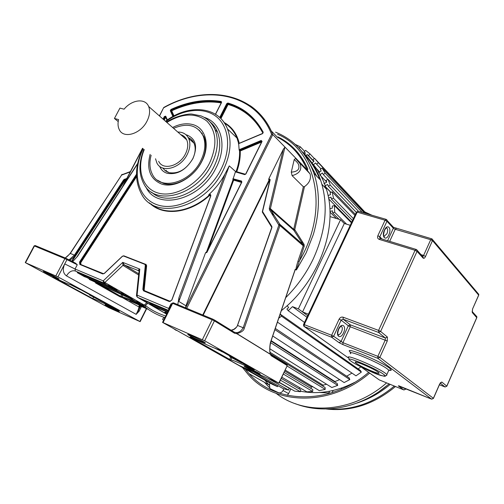 <?xml version="1.0" encoding="UTF-8"?>
<svg xmlns="http://www.w3.org/2000/svg" width="504" height="504" viewBox="0 0 504 504"><rect width="100%" height="100%" fill="white"/><g stroke="black" fill="none" stroke-linecap="round" stroke-linejoin="round"><path stroke-width="0.76" d="M337.964 334.694L338.549 335.135M308.404 314.181L302.551 311.957L344.314 223.499L350.255 225.288M304.511 322.453L288.168 310.685L292.503 306.646L298.355 308.864L307.673 315.737L302.551 311.957M377.943 372.028L378.781 372.733C381.811 375.726 361.633 367.233 356.467 363.378L355.522 362.596C352.246 359.516 372.891 368.178 377.943 372.028M212.959 125.66L213.904 125.748M213.595 125.37L212.713 125.288M300.781 157.928L305.052 163.315L300.781 157.928M303.962 161.381L300.623 157.702M279.323 138.241L282.643 139.469M301.827 151.37C310.256 158.949 316.525 168.575 320.639 180.243C328.545 204.252 326.107 230.423 313.324 258.76C306.407 273.212 297.209 286.178 285.718 297.656M164.695 318.087L163.554 317.148M163.794 107.472C206.199 83.601 256.498 92.667 272.784 134.568L307.175 169.905L307.793 168.985L307.44 170.547L310.118 173.956C311.27 178.87 309.393 183.097 304.473 186.644L294.758 229.641L304.076 244.396L304.227 246.191L296.421 269.955L306.243 252.662L313.299 234.593C319.882 212.153 320.084 191.715 313.904 173.275C308.776 158.773 300.491 147.496 289.044 139.457M307.169 169.898C300.743 154.923 290.802 144.024 277.345 137.201L271.171 130.832M307.793 168.985C301.266 154.312 291.337 143.615 278.013 136.905L277.521 137.29M292.112 175.657C299.641 173.515 302.261 169.483 299.981 163.561L295.546 158.47L294.191 159.629L291.287 172.148L292.112 175.657L303.351 186.751L293.712 229.314L270.39 208.662L284.962 147.08L283.261 149.417L268.903 178.605L268.695 179.714L269.086 180.073L202.759 314.987M304.473 186.644L303.351 186.751M294.191 159.629C297.41 162.105 298.973 164.367 298.885 166.414C299.269 169.854 296.736 171.763 291.287 172.148M270.812 341.334L270.862 341.195C270.056 342.802 269.136 350.337 270.302 354.167L236.912 333.616C241.435 332.319 243.898 330.504 244.301 328.173L243.18 327.751L278.882 225.131L269.501 209.859L269.293 208.316L283.261 149.417M277.584 134.24L278.945 134.889C317.003 151.767 329.383 210.905 299.042 261.513L298.003 261.097C296.383 266.194 295.772 269.123 296.157 269.905L295.224 269.293L270.862 341.195M294.279 272.091L295.224 269.293M294.493 271.769L295.426 269.306M143.136 305.619L143.741 304.775M140.244 303.931L143.268 305.43M142.739 304.832L141.668 303.591M143.999 306.256L145.272 307.182M144.736 305.374L145.41 305.519C151.395 310.149 158.168 313.646 165.728 316.014M164.928 317.621C157.695 315.208 151.187 311.768 145.417 307.289L145.41 305.519L147.798 303.276M166.648 314.181L137.308 297.209L136.452 295.747L137.088 295.123L137.308 297.209L168.525 310.407M136.496 295.35L138.997 271.562L139.81 269.123L137.088 295.123L168.714 308.442L168.607 310.243M138.972 270.906L138.619 270.648C138.052 270.364 138.455 269.854 139.81 269.123L122.749 262.357L122.957 265.375L124.362 264.965L122.749 262.357L103.219 280.867L103.478 282.901L75.329 271.001L105.475 284.117L103.66 282.958M146.822 302.709L144.283 305.09L144.61 305.336L142.96 305.474L144.283 305.09L104.863 282.511L103.219 280.867L75.046 269.004L77.27 264.751L75.512 263.176L66.906 258.779M137.579 163.913L77.603 256.246L72.582 261.771M177.78 304.63L178.977 297.606L178.844 301.468L229.263 165.873L224.954 174.094C220.865 181.661 215.618 188.383 209.21 194.261L208.587 195.124L208.939 195.413C189.895 212.612 164.392 215.869 151.093 203.95M171.826 303.786L171.045 303.773L168.714 308.442M57.935 276.872L25.666 262.823L108.763 307.692L140.15 321.647L57.935 276.872L64.733 263.907C62.401 269.306 62.987 273.294 66.484 275.883L136.156 314.345L139.142 311.182L141.517 306.476M117.489 310.571L119.089 311.497C121.036 312.782 111.472 308.372 106.993 305.922L105.33 304.958C103.32 303.641 113.028 308.12 117.489 310.571M56.643 277.553L58.735 278.769C60.997 280.256 51.074 275.688 45.864 272.84L43.691 271.587C41.36 270.062 51.452 274.705 56.643 277.553M119.12 310.691L76.236 287.274L70.276 284.451C70.283 285.088 64.455 282.593 52.8 276.979L92.818 298.614C94.765 298.992 108.083 305.103 119.12 310.691L119.158 310.615M138.638 274.982L122.957 265.375L104.863 282.511L103.478 282.901M140.465 304.095L120.04 296.793L95.565 282.977L96.258 282.832L132.766 299.704L140.465 304.095L137.397 301.146M122.239 297.543L122.069 296.598L122.327 297.574L138.978 306.986L139.104 305.481L148.258 309.368M136.156 314.345L136.269 314.149C138.046 310.558 138.947 308.171 138.978 306.986L139.4 307.056L139.885 305.411M77.383 272.267L77.332 272.683L77.862 272.437L77.383 272.267L77.811 272.412M77.332 272.683L84.351 276.639L86.386 277.358L86.209 276.368L86.745 276.557L108.001 285.56M105.657 284.218L104.36 282.857L105.468 284.111L114.332 289.183L86.877 277.528L89.832 279.203L117.249 290.846L113.759 288.572L114.71 288.212L117.451 290.953L129.673 297.933L123.688 293.29M89.347 279.033L89.271 279.418L89.788 279.185L89.347 279.033L89.933 279.241L117.451 290.953M129.673 297.933L89.271 279.418M93.089 280.583L93.152 281.075L96.258 282.832L132.766 299.704M122.73 295.067L121.968 296.56L120.727 296.308L120.04 296.793M96.629 282.681L96.233 282.82M127.865 296.636L132.854 299.735L128.873 296.327L128.161 296.768L125.225 294.172M136.376 300.56L137.624 302.179M128.671 296.144L132.955 299.804M139.142 311.182L138.216 310.577L136.282 314.313M140.635 306.098L137.661 311.661C139.419 308.038 139.992 306.501 139.4 307.056M140.509 306.041L138.216 310.577L139.961 306.659L139.406 307.049M68.972 259.919L74.422 255.15L74.964 255.49C74.258 256.788 72.488 258.382 69.647 260.278M130.208 171.927L121.584 175.096L70.314 253.474L65.236 257.991M74.964 255.49L124.211 180.13L123.675 179.783L74.422 255.15L70.176 253.361L121.584 175.096M163.731 107.503L159.529 116.014M250.356 105.777C260.316 112.701 267.794 122.302 272.796 134.581L271.612 134.347C255.509 93.089 205.89 84.13 163.863 107.686M268.903 178.605L270.207 179.657L262.565 211.579L271.851 226.485L271.921 227.474L237.497 325.546M270.295 353.594L270.251 354.262L236.867 333.724L236.42 332.621C239.129 332.508 241.384 330.882 243.18 327.751L237.655 325.477C235.872 328.495 233.705 330.089 231.147 330.259M236.867 333.724L234.536 333.239L234.266 332.18L214.288 319.889M270.887 354.709L287.066 364.726L287.085 365.488L271.026 355.635L270.409 353.972M278.8 383.103L239.627 365.728L162.546 322.39L204.674 340.786L278.8 383.103L287.116 365.879M258.905 373.162L259.9 373.773C262.288 375.379 249.864 369.728 245.542 367.246L244.484 366.597C242.002 364.946 254.621 370.679 258.905 373.162M203.635 341.744L204.977 342.569C207.831 344.503 194.783 338.594 189.599 335.62L188.175 334.751C185.201 332.766 198.482 338.77 203.635 341.744M190.033 337.094L230.782 360.051C231.166 359.39 238.978 362.672 254.211 369.892L218.245 349.411C213.74 348.018 204.958 344.112 191.904 337.68L190.128 336.905M166.654 311.831L163.976 312.556L167.297 312.871M164.027 312.587L152.221 305.701M167.612 312.241L152.006 305.632M168.361 310.729L140.351 298.878L149.064 303.918L153.625 304.876L153.663 304.511M148.856 303.805L151.855 303.742M167.397 312.146L167.498 312.474M286.467 364.361L286.946 364.65M206.621 252.561L206.06 252.246L205.5 252.857L185.944 305.796L178.844 301.468M185.944 305.796L185.592 307.875L271.612 134.347M236.615 171.94L235.935 171.347L235.406 171.889L232.848 179.714L233.661 180.13L233.459 179.329L241.561 181.698L241.681 182.108M238.663 143.52L239.129 149.808L239.406 150.74L240.238 150.986L239.778 150.198L261.481 141.095L261.954 141.246L239.948 150.356L239.57 150.898C239.803 157.538 238.644 164.405 236.105 171.499L235.935 171.347M166.988 120.204L165.482 116.689L163.718 119.694M232.879 178.725L241.529 181.043L241.725 181.843L233.629 179.481L233.018 179.859L206.243 252.737M219.725 117.463L226.737 103.66L228.085 104.467L228.066 103.824L227.493 104.145L220.406 118.1M172.91 116.481L170.295 110.704L171.694 110.785L171.404 110.193L171.083 110.817L173.496 116.153M170.295 110.704L170.944 109.45C188.231 101.531 205.002 98.878 221.256 101.493L221.489 102.325C205.298 99.698 188.609 102.325 171.404 110.193L171.234 110.036C188.439 102.167 205.128 99.534 221.306 102.136L221.432 102.457M145.782 186.795C156.423 211.138 200.271 200.624 215.92 168.097L216.203 167.542C227.594 145.662 221.319 122.264 204.057 117.306M172.601 127.48C179.525 123.997 186.058 122.982 192.194 124.431C205.519 127.392 210.533 144.868 201.965 161.16C193.964 177.616 174.371 188.534 161.614 184.042C150.173 179.235 146.349 169.357 150.129 154.4M199.25 130.152L203.975 136.641C206.886 143.999 206.104 152.315 201.632 161.582C194.034 177.206 175.43 187.583 163.277 183.324L157.412 180.155M202.362 133.661L201.827 133.384M163.34 168.191L163.202 168.626M188.918 137.882L188.509 138.102M241.901 362.88L233.453 358.073M229.912 356.051L229.648 356.593L241.826 363.038M231.846 357.84L230.889 359.825M229.641 359.547L230.763 357.223M215.145 348.352L222.352 351.748M222.27 351.912L217.526 349.209M229.648 356.593L233.377 358.231M78.007 272.135L77.66 272.317M114.244 289.12L110.017 285.579M84.351 276.639L86.379 276.034M89.989 278.851L89.611 279.077M120.569 291.507L123.669 294.26M128.747 297.404L129.786 298.003M91.999 280.646L91.911 280.085M101.909 301.234L92.427 296.075M89.636 294.557L89.435 294.953L101.833 301.386M93.555 297.19L92.818 298.614M89.435 294.953L92.345 296.232M80.237 289.447L72.33 285.352M80.155 289.605L70.39 284.609M146.941 308.435L129.837 300.894L143.174 305.701L130 300.932M302.791 242.411L301.398 241.952M299.874 241.769L298.651 241.819M114.427 118.472L118.585 119.593C117.678 123.385 117.886 126.674 119.209 129.471C123.266 139.173 140.673 134.146 147.004 121.13C149.764 115.605 150.305 110.716 148.636 106.464C145.335 97.908 131.928 99.546 124.091 109.179L119.921 108.102L114.427 118.472L118.201 121.552M180.779 134.656C183.513 135.494 185.491 137.227 186.713 139.86C188.42 143.98 187.998 148.667 185.447 153.909C179.588 166.257 162.836 170.705 158.678 161.293M155.541 158.766L156.838 162.855C161.576 173.502 180.589 168.449 187.242 154.413C190.128 148.478 190.613 143.167 188.691 138.493C186.581 134.146 182.952 131.991 177.799 132.042M188.244 137.586C190.865 138.663 192.793 140.528 194.015 143.186C195.936 147.842 195.476 153.115 192.616 159.012C186.121 169.659 178.177 174.189 168.777 172.595L165.344 170.85L162.792 168.015M183.154 136.735L184.514 136.76M186.02 134.795L186.789 134.971C195.848 138.657 197.896 146.532 192.925 158.59C185.882 170.119 177.288 175.02 167.133 173.288C163.573 172.148 161.078 169.823 159.661 166.307M151.143 155.219C149.171 162.584 149.6 169.004 152.447 174.478C160.152 191.06 190.241 183.103 200.749 160.82C205.229 151.54 206.016 143.218 203.106 135.853C197.209 125.036 187.368 122.529 173.584 128.337M160.858 182.372L160.48 181.9M201.499 132.88L202.028 133.169M193.536 142.235L192.534 141.882M167.838 171.675L168.273 172.431M190.796 140.351L192.887 141.221M167.164 171.965L166.03 170.226M300.712 157.834L301.568 158.684M289.283 145.076L292.717 147.181M310.174 164.348L316.625 176.091M319.712 179.292C316.096 169.476 310.88 161.135 304.07 154.268M311.97 162.943C318.421 170.245 323.215 178.958 326.353 189.082C338.688 226.378 319.46 280.69 281.308 310.685M330.662 393.101L319.605 392.49M333.15 390.487L332.161 392.641M341.126 389.309L341.725 387.998M329.584 391.243L328.715 393.126M264.902 380.211L269.212 385.169M368.657 372.361C329.893 405.55 275.379 403.918 249.127 373.729L245.272 369.186M371.996 215.265L364.783 211.901M242.644 367.712L248.478 374.85C275.146 405.374 330.466 406.879 369.678 373.086M284.703 371.001L311.226 386.927L312.915 386.782L311.226 386.927L311.125 388.553M270.037 352.315L323.096 385.144L326.624 384.269L323.096 385.144L323.184 386.31M271.152 340.647L334.946 381.578L339.671 379.644L334.946 381.578L335.072 382.145M346.676 376.204L351.981 373.105L346.676 376.204M358.161 368.909L360.889 366.836L358.161 368.909M354.703 382.334C336.37 391.721 318.301 394.676 300.491 391.205M276.728 392.225L274.529 391.085L278.258 392.774M283.821 388.83L283.034 390.506C281.862 392.547 280.318 393.265 278.416 392.666L269.879 388.559L269.483 384.439L270.119 383.084M290.802 388.912L288.597 393.63L287.242 395.3M267.359 381.534L176.387 330.183M277.943 385.686L277.49 386.656L272.557 384.451L183.872 334.391M279.279 382.542L289.189 388.219L288.584 390.071L283.229 388.672L254.344 372.349M281.219 378.416L300.768 389.8L300.397 391.709L294.733 391.161L279.367 382.36M299.483 387.526L299.212 388.893M284.048 372.393L312.814 389.567L312.694 391.488L306.829 391.829L281.799 377.175M270.415 353.789L325.074 387.481L325.212 389.384L319.278 390.613L285.151 370.049M271.001 341.101L337.283 383.563L337.686 385.396L331.808 387.513L269.835 348.781M275.297 328.419L349.159 377.868L349.82 379.594L344.137 382.561L272.727 335.992M278.762 318.182L281.522 316.166L280.564 314.383L360.429 370.503L361.343 372.091L355.988 375.845L277.433 322.113M292.503 306.646L306.961 317.255M329.988 216.581L340.534 219.738L298.355 308.864M287.185 305.638L288.653 307.522L286.94 309.109L288.168 310.685M280.564 314.383L279.884 314.88M173.395 328.501L176.236 330.416M164.247 317.722L163.907 317.533L162.527 319.252L163.592 320.292M299.25 148.365L300.346 146.828L295.199 144.364M306.161 155.648L307.182 154.507L308.511 155.585L310.004 153.922L305.582 150.343L304.101 152L305.418 153.071L304.586 154.004M313.299 164.947L315.529 162.943L316.657 164.266L318.339 162.754L314.572 158.363L312.902 159.869L314.024 161.185L312.007 163M330.983 192.371L324.809 186.001L327.619 184.445L328.274 186.19L330.252 185.1L328.066 179.311L326.101 180.394L326.75 182.127L319.775 174.857L322.402 172.979L323.31 174.523L325.156 173.206L322.132 168.071L320.298 169.382L321.199 170.919L318.578 172.796M326.75 182.127L323.946 183.683M325.559 188.219L324.916 186.304L330.851 192.421M328.551 198.141L331.027 197.146L331.411 199.055L333.478 198.223L332.193 191.879L330.133 192.711L330.517 194.607L328.041 195.602M329.956 211.472L332.495 210.823L332.596 212.858L334.713 212.31L334.385 205.544L332.268 206.092L332.369 208.114L329.83 208.769M344.314 223.499L340.534 219.738M336.496 218.534L329.975 212.089M339.098 219.309L332.596 212.858M346.62 224.192L334.713 212.31M351.433 222.787L334.385 205.544M351.691 222.239L328.696 198.948M352.491 220.532L331.411 199.055M353.392 218.629L333.478 198.223M354.911 215.397L332.193 191.879M355.396 214.364L328.274 186.19M356.334 212.367L330.252 185.1M358.533 211.378L328.066 179.311M327.928 179.386L323.31 174.523M362.206 212.436L325.156 173.206M364.505 213.104L322.132 168.071M319.706 171.99L313.885 165.879M321.01 168.871L316.657 164.266M366.005 213.538L318.339 162.754M366.44 213.664L314.572 158.363M313.74 161.444L307.182 154.507M313.904 161.293L308.511 155.585M314.357 158.558L310.004 153.922M305.273 153.235L304.101 152M304.649 151.389L300.346 146.828M361.343 372.091L281.522 316.166M349.82 379.594L274.882 329.635M337.686 385.396L270.553 342.619M325.212 389.384L287.053 366.005M312.694 391.488L283.273 374.044M300.397 391.709L280.407 380.148M288.584 390.071L268.229 378.51M277.49 386.656L243.589 367.58M476.091 315.857L476.86 316.707L476.771 317.526L446.777 386.14L445.133 386.99M440.263 383.078L444.975 386.94L439.425 384.747M446.815 386.266L476.828 317.602L476.86 316.707L472.343 311.692L472.261 312.524L476.784 317.703M445.076 386.984L446.777 386.14L441.788 382.013L440.389 382.914M405.745 388.622L405.525 389.126L403.698 387.784M405.581 389.245L403.931 389.957M403.792 389.913L379.203 379.871L403.78 389.907L398.317 385.919L399.155 385.951M378.794 379.575L360.706 366.71M348.85 358.268L304.284 326.56L331.632 337.245L338.997 342.619L342.922 344.604L377.805 358.312L431.55 399.111L398.317 385.919M351.162 352.756C340.043 344.61 379.625 360.391 389.504 368.166C392.005 370.119 391.778 370.805 388.817 370.219L388.389 371.171M303.685 326.012L304.284 326.56L304.258 324.62L303.547 324.5L303.685 326.012M441.788 382.013L439.715 383.865L433.383 398.305L379.859 357.361L387.261 341.006L387.393 337.044L385.339 338.008L350.293 324.834L348.314 325.779L341.114 320.153L343.117 319.19L378.536 332.426L385.339 338.008L385.27 339.986L377.855 356.347L342.934 342.676L333.635 336.288L341.114 320.153L339.129 319.139L331.638 335.273L331.632 337.245L333.635 336.288L331.638 335.273L304.258 324.62L357.191 212.146L385.05 220.223L377.849 235.733C377.212 237.497 377.666 238.713 379.216 239.381L415.063 250.318L378.592 330.397L378.536 332.426L380.621 331.437L417.041 251.37L423.146 258.13L423.266 257.204L416.594 249.619M339.129 319.139C340.106 317.425 341.441 316.783 343.136 317.205L343.117 319.19L350.293 324.834L350.267 326.775L387.261 341.006M387.393 337.044L380.621 331.437L378.592 330.397L343.136 317.205M303.584 324.419L356.397 212.247L358.281 211.302M386.291 219.467L385.05 220.223L386.978 221.256L387.091 220.286L386.593 219.599M380.18 238.455L379.682 237.781L379.789 236.767L386.978 221.256L393.347 228.262L387.608 240.698M381.887 238.959L379.789 236.767L377.849 235.733M379.216 239.381L380.331 238.487M392.742 226.517L393.454 227.304L393.347 228.262L395.249 229.282L430.718 239.715L432.652 240.754L478.655 295.111L472.538 309.053L472.261 312.524M389.686 241.334L395.249 229.282L396.301 228.413M384.426 230.114C387.475 223.234 392.024 228.243 388.811 234.814C385.831 241.649 381.188 236.798 384.426 230.114M472.55 309.242L472.343 311.692L472.109 311.214M478.025 293.473L478.75 294.323L478.712 295.199L472.538 309.053M431.896 238.921L430.718 239.715L423.593 255.433L425.534 256.473L432.772 239.879L478.75 294.323L478.661 295.312M356.473 212.071L358.212 211.283L386.058 219.328L393.454 227.304L431.689 238.795L432.772 239.879L432.237 239.079M422.421 256.271L423.266 257.204L422.598 256.378L423.593 255.433L420.935 254.621M425.534 256.473C424.683 258.136 423.889 258.691 423.146 258.13M415.063 250.318L417.041 251.37L417.161 250.431L416.084 249.36L415.063 250.318M416.291 249.486L380.255 238.461L379.682 237.781L380.375 238.499M379.859 357.361L377.855 356.347L377.805 358.312L379.859 357.361M433.427 398.425L431.689 399.162M399.817 386.203L398.752 385.806M342.922 344.604L342.934 342.676L350.267 326.775L348.314 325.779L340.969 341.68L338.997 342.619M338.549 329.099C341.718 321.968 346.859 325.994 343.507 332.854C340.421 339.929 335.173 336.08 338.549 329.099M341.114 326.271L341.41 326.201C341.126 325.792 340.213 326.8 338.682 329.213C337.548 333.049 337.459 335.047 338.423 335.198L337.888 334.492M341.303 326.327C342.556 327.216 342.632 329.062 341.542 331.853C340.546 333.824 339.476 334.769 338.323 334.688L337.894 334.517M386.385 227.865L386.807 227.726C386.499 227.449 385.743 228.293 384.539 230.265C383.374 234.316 383.292 236.471 384.281 236.729L383.802 236.156M386.574 227.909C387.923 228.822 388.036 230.788 386.902 233.793L384.111 236.269M350.752 353.732C345.341 348.516 379.386 362.647 387.513 369.073L388.817 370.213L389.737 370.012C390.569 370.219 390.285 370.276 388.899 370.182M386.713 375.43L386.883 374.522L385.566 373.401C377.389 367.063 343.35 352.831 348.818 357.953M383.582 374.308C374.611 367.517 339.872 353.619 351.042 361.192C359.938 367.762 393.422 381.352 383.582 374.308M294.758 229.641L293.712 229.314L293.769 230.139L294.827 230.139M269.501 209.859L270.528 209.689L270.39 208.662L269.293 208.316M278.882 225.131L279.966 225.572L279.871 224.33L270.528 209.689L293.857 230.309L303.099 244.579L279.871 224.33L278.838 224.513M304.076 244.396L303.099 244.579L303.2 245.776L279.966 225.572L244.301 328.173M304.227 246.191L303.2 245.776L298.003 261.097M138.757 273.817L124.362 264.965L138.883 270.812M209.21 194.261C210.527 194.16 211.018 194.821 210.697 196.245L171.87 300.075L169.369 301.581L143.596 290.89L142.852 289.372L145.316 265.306L144.824 264.329L123.524 256.007L122.403 256.334L104.366 273.445L102.709 273.924L79.802 264.424L79.575 261.992L136.489 174.296M178.977 297.606L224.954 174.094M66.484 275.883C69.029 271.732 71.971 270.106 75.329 271.001L75.046 269.004L64.733 263.907L66.963 259.648L66.975 258.848L65.791 258.218L64.909 258.628L77.27 264.751M25.572 262.666L34.448 245.983L64.909 258.628L55.868 275.858M25.263 262.546L34.114 245.921L35.261 245.568M146.387 308.568L139.879 321.495M86.386 277.358L86.877 277.528L86.745 276.557M99.811 284.476L120.727 296.308L121.628 294.557M95.565 282.977L96.069 282.75M122.069 296.598L136.25 301.688M139.961 306.659L140.043 305.84M139.104 305.481L139.583 305.644M140.137 305.519L139.665 305.676L148.252 309.362M65.791 258.218L35.33 245.599M123.675 179.783L126.869 178.34M125.987 180.029L124.211 180.13L126.447 179.147M126.265 179.493L124.948 179.941L124.425 179.172M125.118 180.325L71.971 261.469M71.587 261.274L124.482 180.325L124.835 180.558M122.05 174.718L130.397 171.562M123.411 185.384L142.67 148.39M272.796 134.581L186.713 308.335M268.695 179.714L270.037 179.682M262.565 211.579L262.382 212.14L262.332 211.724M271.643 226.901L262.452 212.297L262.597 211.781M271.851 226.485L271.782 227.468M234.385 332.249L236.42 332.621M233.906 332.029L234.266 332.18M271.026 355.635L270.743 354.621M204.674 340.786L214.402 320.884L234.536 333.239M166.906 313.652L164.203 312.675M149.064 303.918L167.794 311.869M168.204 311.05L153.625 304.876L154.652 304.933M173.433 302.835L212.89 319.19L212.127 319.757L214.402 320.884L214.414 320.046L212.997 319.227L173.527 302.873M162.572 322.346L172.097 303.244L173.414 302.828L172.129 303.175M163.082 322.547L172.651 303.364L212.127 319.757L202.387 339.658M212.997 319.227L234.102 332.079M142.871 148.548C134.883 165.753 134.448 180.955 141.574 194.153C155.049 220.985 205.122 208.02 223.007 170.623L223.285 170.081C230.548 154.886 231.947 141.17 227.493 128.936C225.036 122.762 221.212 117.993 216.021 114.616M208.587 195.124L210.615 195.212L210.647 196.239M171.826 300.069L210.697 196.245M171.87 300.075L169.369 301.581M169.678 301.367L143.898 290.682L169.672 301.367L171.744 300.094M143.596 290.89L143.898 290.682L143.319 289.441L142.852 289.372M143.911 290.688L143.319 289.441L145.782 265.375L145.593 264.499L144.824 264.329M145.316 265.306L146.166 265.621L143.716 289.674L144.188 289.743L144.509 290.934M145.108 264.134L123.814 255.818L145.12 264.134L146.632 265.69L144.188 289.743M123.524 256.007L122.403 256.334M123.795 255.811L122.384 256.215M122.39 256.322L104.353 273.326L122.359 256.24M104.353 273.433L102.709 273.924M79.802 264.424L103.011 273.735L80.111 264.241L79.96 262.231L79.575 261.992M136.546 176.721L80.753 262.71L79.96 262.231L136.496 175.115M210.697 195.59L209.254 195.766L208.939 195.413L210.514 195.042M209.254 195.766C189.277 213.841 162.382 216.436 149.461 202.854M170.39 301.405L144.686 290.751M145.555 264.405L123.94 255.862M80.735 264.499L103.648 273.754M136.515 175.94L80.369 262.471L80.3 264.323M80.753 262.71L80.911 264.329M145.895 264.228L146.632 265.69M229.263 165.873L235.614 171.568M165.514 121.269C188.49 103.503 218.881 106.079 227.493 128.936L236.981 138.02C234.347 131.468 230.183 126.504 224.494 123.14C230.171 126.51 234.335 131.475 236.981 138.02L238.65 143.52M165.621 116.657L167.152 120.091L165.722 116.166L167.397 119.921M165.722 116.166L164.367 116.531L165.564 116.575M163.542 119.536L164.947 116.84L165.835 117.148M164.367 116.531L163.038 119.095M164.228 120.135L165.696 117.306M221.256 101.493L221.571 102.47L215.542 114.307M226.737 103.66L227.884 103.018C243.476 107.573 255.263 117.325 263.239 132.287L262.559 133.642L238.379 143.785M239.406 150.74L239.778 150.198L239.488 149.575L239.129 149.808M239.488 149.575L261.192 140.458L262.061 141.448L245.902 173.968L244.717 174.623L235.406 171.889M241.529 181.043L241.844 182.133L206.93 252.391L205.5 252.857M206.06 252.246L206.18 252.737M232.848 179.714L233.459 179.329L233.428 178.674M241.517 182.429L233.661 180.13L207.698 250.482M235.658 172.034L235.929 171.656L245.007 174.359M245.177 174.409L244.717 174.623M261.192 140.458L261.834 141.548M261.595 142.027L240.238 150.986C240.477 157.676 239.312 164.606 236.748 171.763L245.473 174.252M263.239 132.287L262.628 133.421M220.235 117.942L227.329 103.982L227.903 103.66C243.375 108.19 255.081 117.86 263.019 132.684M252.825 118.44C245.858 111.453 237.604 106.583 228.066 103.824L227.884 103.018M224.072 122.453C231.865 126.756 236.924 133.705 239.255 143.3M220.903 118.604L228.085 104.467C243.413 108.958 255.024 118.535 262.924 133.195M173.414 116.203L170.906 110.666L170.944 109.45M221.206 102.892C205.197 100.384 188.698 103.011 171.694 110.785L174.006 115.882M143.18 148.8C131.475 172.67 137.611 198.885 158.017 205.046C178.233 211.567 208.423 194.746 221.174 168.966C231.431 148.579 229.074 126.718 216.443 116.714C203.824 106.659 182.902 109.015 165.841 121.552M210.105 121.974C213.343 124.576 215.806 127.928 217.495 132.035C221.338 142.222 220.21 153.689 214.099 166.427L213.822 166.963C200.882 193.517 166.641 206.76 151.647 192.2M143.911 149.386C138.606 162.508 138.613 174.037 143.917 183.979C154.86 206.546 196.415 195.791 211.371 164.827L211.648 164.285C217.791 151.502 218.938 140.005 215.095 129.786C213.034 124.79 209.866 120.935 205.594 118.22M144.238 149.65C136.011 169.193 142.292 189.284 159.037 193.271C175.65 197.518 199.313 183.664 209.525 163.164C217.476 145.335 216.575 131.298 206.823 121.048C195.766 112.625 182.442 113.091 166.849 122.434M203.194 315.164L269.489 180.287L269.086 180.073L270.005 179.531M269.936 179.959L269.489 180.287M271.757 227.298L262.628 212.575M78.492 272.336L77.975 272.481L105.475 284.117M109.872 286.348L107.73 284.155M85.346 275.6L85.069 276.129L80.533 273.565M90.474 279.058L89.819 279.197M111.623 286.385L113.167 288.32M91.016 279.701L90.399 280.054M105.027 285.648L121.445 293.233M144.131 306.35L139.583 304.403M132.067 302.053L131.846 301.6M130.882 300.661L130.145 300.983M271.587 213.135L274.182 215.416M264.424 382.252L269.231 387.419M271.719 389.737L272.677 390.569M276.217 393.41C304.637 415.787 352.794 412.738 386.593 382.889M379.008 391.614L389.138 383.928M390.228 384.376C380.054 392.956 368.972 399.181 356.983 403.055M327.732 408.939C351.433 410.861 373.634 403.231 394.336 386.051M275.052 391.57L270.78 389.22M278.416 392.666L279.203 393.095M288.597 393.63L283.034 390.506M439.419 384.76L444.994 386.959M403.88 389.951L405.6 389.195L405.84 388.66M431.644 399.155L433.453 398.368L439.784 383.935L440.811 382.567L440.269 382.857M431.563 399.124L399.798 386.203M365.772 369.174C379.229 375.852 386.266 377.635 386.883 374.522L388.817 370.213M355.522 362.596L355.774 362.042M275.6 132.18C293.75 139.526 306.52 153.222 313.904 173.275L320.639 180.243M307.175 169.905C302.123 157.916 294.664 148.491 284.791 141.637M295.546 158.47L310.118 173.956M293.769 230.139L303.194 244.761L279.972 224.519L270.44 209.513L293.769 230.139M270.415 353.966C269.451 351.061 269.627 346.828 270.944 341.265L294.758 270.988M75.493 263.17L65.677 258.174L35.217 245.549L34.14 245.87M140.15 321.647L146.677 308.687M122.188 174.371L121.426 175.02M65.111 257.935C66.194 257.525 67.883 256 70.169 253.373M122.346 187.016L142.525 148.27M159.384 115.888L163.718 107.566M269.968 179.815L262.357 211.623M271.744 227.077L271.719 227.48M271.694 227.556L237.453 325.452M231.097 330.233L233.661 329.402C236.111 327.688 237.371 326.39 237.434 325.502M278.964 383.204L287.23 365.633L287.066 364.726L270.944 354.898L270.409 354.016M210.615 195.212L210.584 196.245M171.757 300.063L210.565 196.302M103.011 273.735L104.328 273.351M137.686 163.409L76.81 257.122M206.243 252.75L206.753 252.384M206.772 252.353L241.649 182.164M236.023 171.776L245.083 174.359L245.706 174.006M245.738 173.943L261.859 141.504M238.833 143.482L262.584 133.434M215.428 114.238L221.388 102.526M210.193 122.025C213.419 124.595 215.851 127.934 217.495 132.035L215.095 129.786C212.153 123.045 207.415 118.396 200.876 115.851L192.056 114.112C189.92 113.52 176.494 115.277 166.503 122.132M125.578 298.746L125.313 299.263M89.825 278.781L89.504 279.014M117.256 290.846L114.71 288.212M130.826 300.642L130.139 300.983M143.785 306.092L143.117 305.651M186.713 139.86L148.636 106.464M194.015 143.186L188.691 138.493M203.975 136.641L203.106 135.853M326.353 189.082L321.899 184.243M268.714 384.646L249.127 373.729M266.956 385.1L269.199 387.318M272.141 389.97L273.042 390.732M295.086 403.609C324.343 415.126 361.954 407.73 389.019 383.884L388.042 384.722M395.483 386.518C374.05 404.328 350.941 411.818 326.145 408.983"/></g></svg>
